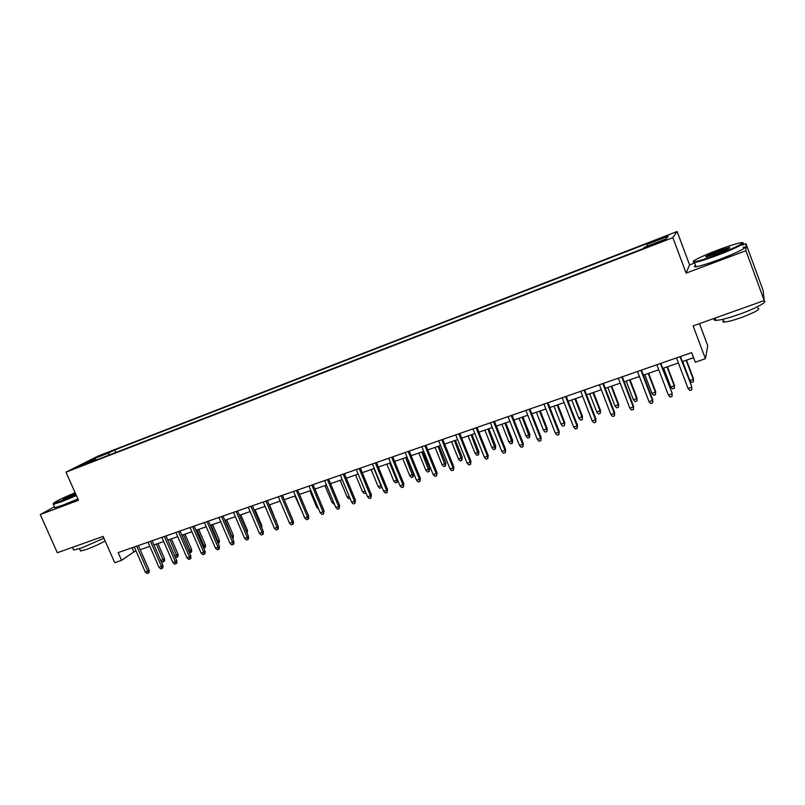 <?xml version="1.0" encoding="UTF-8"?>
<svg xmlns="http://www.w3.org/2000/svg" width="805" height="805" viewBox="0 0 805 805"><rect width="100%" height="100%" fill="white"/><g stroke="black" fill="none" stroke-linecap="round" stroke-linejoin="round"><path stroke-width="1.21" d="M79.071 466.83L86.95 463.207L79.071 466.83M677.126 231.498L98.23 455.972L66 472.143L672.869 237.656L677.126 231.498L689.583 264.915L686.112 273.096L745.943 250.727L745.983 243.704L742.361 245.072M694.665 263.004L689.583 264.915M745.983 243.704L763.18 290.655L764.217 300.537L693.125 325.904L705.411 358.698L707.756 345.737L699.485 323.63M54.438 506.848L40.25 514.556L57.336 552.743L103.121 536.412L114.743 562.705L121.575 560.34L133.871 551.888L136.075 551.123M745.943 250.727L764.217 300.537M705.411 358.698L695.279 362.2L691.676 352.61L118.154 552.602L121.575 560.34M660.1 241.48L649.454 246.149L659.215 242.597L665.494 239.618L660.1 241.48L660.352 242.154M96.61 459.907L95.956 459.434L89.818 462.523L643.185 248.634L644.352 247.306L666.168 238.864L668.11 236.268L646.797 244.519L647.884 243.281L114.672 449.975L108.886 452.893L108.695 455.238M95.956 459.434L81.164 465.149L94.316 458.538L108.886 452.893M686.112 273.096L672.869 237.656M40.25 514.556L78.467 500.267L66 472.143M140.191 549.704L149.821 546.354M160.769 560.532L164.542 558.71L164.552 561.055L163.797 561.608L162.459 562.071L160.769 560.532L153.946 544.925L163.717 541.534M167.822 540.115L177.744 536.673M181.85 535.245L191.922 531.753M196.028 530.324L206.241 526.782M210.347 525.353L220.721 521.761M224.826 520.332L235.352 516.689M239.447 515.26L250.134 511.557M254.229 510.129L265.066 506.375M269.172 504.946L280.17 501.133M284.266 499.714L295.435 495.84M299.53 494.421L310.861 490.487M314.956 489.068L326.458 485.073M330.543 483.654L342.226 479.609M346.311 478.19L358.165 474.075M362.25 472.656L374.285 468.48M378.36 467.071L390.576 462.825M394.651 461.416L407.058 457.109M411.124 455.7L423.722 451.333M427.787 449.925L440.577 445.487M444.632 444.078L457.622 439.57M461.668 438.162L474.859 433.583M478.905 432.184L492.298 427.536M496.333 426.137L509.937 421.418M513.972 420.019L527.788 415.229M531.813 413.83L545.84 408.96M549.855 407.572L564.114 402.621M568.119 401.232L582.599 396.211M586.593 394.822L601.305 389.721M605.29 388.332L620.232 383.15M624.207 381.771L639.391 376.509M643.356 375.13L658.782 369.777M662.736 368.408L678.414 362.964M682.358 361.596L693.588 357.702M132.05 547.752L133.871 551.888M647.24 246.189L646.797 244.519M115.779 452.491L114.672 449.975M94.316 458.538L95.242 459.705M680.054 356.655L691.747 386.501L691.747 389.771L691.586 387.235L688.023 388.433L676.502 357.903M691.747 386.501L680.436 356.524M691.747 389.771L689.774 390.445L688.023 388.433M693.437 378.612L693.437 381.771L691.525 382.425L689.835 380.483L693.286 379.306L693.437 378.612L686.484 360.167M693.437 381.771L693.286 379.306L686.122 360.288M689.835 380.483L682.67 361.485M717.094 254.682C734.703 248.111 748.036 241.258 740.449 242.778C735.82 243.704 728.424 246.078 718.231 249.882C701.96 255.98 688.657 262.591 694.484 261.766C698.499 261.142 706.035 258.777 717.094 254.682M742.512 242.959C747.221 242.547 733.717 249.208 717.295 255.326C706.408 259.371 698.8 261.766 694.484 262.531L693.266 261.726M717.386 253.444L706.408 256.946C704.083 256.946 707.927 254.984 717.949 251.049L729.38 247.457C731.031 247.678 727.026 249.671 717.386 253.444M729.25 248.252L718.151 251.683L706.438 256.946M763.039 300.959C769.872 300.708 756.559 308.245 739.121 314.363C728.213 318.156 720.515 320.169 716.027 320.39C713.824 320.39 713.562 319.686 715.243 318.287M757.827 308.063C761.077 308.979 755.402 312.209 740.801 317.754C732.952 320.481 727.388 321.909 724.128 322.05C722.538 322.03 722.347 321.517 723.544 320.491M743.176 247.296C750.139 246.129 736.505 253.112 718.895 259.653C707.998 263.678 700.39 266.042 696.063 266.767C693.96 267.039 693.789 266.576 695.55 265.388M75.107 492.69C60.083 499.11 52.868 502.783 53.452 503.689L76.173 495.085M76.384 495.578L61.341 501.787L53.321 504.333L53.241 503.689M75.881 494.441L63.011 499.472C62.569 498.989 66.694 496.937 75.378 493.304M75.59 493.787L63.736 499.301M103.915 538.203L81.858 547.893L73.698 550.046L73.325 549.201M105.103 540.91C99.699 544.009 93.481 546.867 86.437 549.463L80.54 551.002L80.269 550.379M77.884 498.959L62.84 505.158L54.81 507.683L54.569 507.13M660.382 363.518L672.115 393.142L672.095 396.402L671.903 393.887L668.392 395.074L656.87 364.746M672.115 393.142L660.825 363.367M672.095 396.402L670.132 397.066L668.392 395.074M640.951 370.29L652.463 400.457L652.734 399.693L652.664 402.953L652.463 400.457L648.991 401.635L637.48 371.507M652.734 399.693L641.444 370.119M652.664 402.953L650.742 403.607L648.991 401.635M621.752 376.992L633.253 406.958L633.575 406.173L633.475 409.423L633.253 406.958L629.822 408.115L618.321 378.189M633.575 406.173L622.305 376.8M633.475 409.423L631.573 410.067L629.822 408.115M602.784 383.603L614.275 413.368L614.638 412.583L614.517 415.823L614.275 413.368L610.884 414.515L599.393 384.79M614.638 412.583L603.388 383.391M614.517 415.823L612.635 416.457L610.884 414.515M674.399 385.102L674.379 388.252L672.487 388.896L670.786 386.964L674.198 385.796L674.399 385.102L667.456 366.768M674.379 388.252L674.198 385.796L667.043 366.909M670.786 386.964L663.632 368.096M655.592 391.502L655.532 394.651L653.66 395.285L651.97 393.363L655.34 392.216L655.592 391.502L648.649 373.289M655.532 394.651L655.34 392.216L648.186 373.45M651.97 393.363L644.815 374.617M636.996 397.831L636.906 400.971L635.054 401.604L633.364 399.703L636.695 398.566L636.996 397.831L630.063 379.739M636.906 400.971L636.695 398.566L629.55 379.92M633.364 399.703L626.22 381.077M618.612 404.09L618.502 407.219L616.67 407.843L614.97 405.962L618.27 404.835L618.612 404.09L611.689 386.118M618.502 407.219L618.27 404.835L611.136 386.309M614.97 405.962L607.835 387.447M584.048 390.143L595.519 419.707L595.931 418.912L595.781 422.142L595.519 419.707L592.158 420.844L580.697 391.311M595.931 418.912L584.692 389.912M595.781 422.142L593.919 422.766L592.158 420.844M600.45 410.278L600.299 413.398L598.497 414.012L596.797 412.14L600.45 410.278L593.527 392.417M600.299 413.398L600.047 411.033L592.923 392.629M596.797 412.14L589.673 393.756M565.523 396.603L576.984 425.976L577.447 425.161L577.265 428.391L576.984 425.976L573.663 427.093L562.212 397.75M577.447 425.161L566.217 396.352M577.265 428.391L575.424 429.005L573.663 427.093M547.219 402.983L558.66 432.174L559.173 431.339L558.962 434.559L558.66 432.174L555.39 433.281L543.949 404.12M559.173 431.339L547.953 402.721M558.962 434.559L557.14 435.173L555.39 433.281M529.127 409.292L540.558 438.292L541.121 437.447L540.869 440.657L540.558 438.292L537.317 439.389L525.886 410.419M541.121 437.447L529.911 409.021M540.869 440.657L539.078 441.261L537.317 439.389M511.245 415.531L522.656 444.34L523.27 443.485L522.998 446.684L522.656 444.34L519.456 445.427L508.046 416.638M523.27 443.485L512.081 415.239M522.998 446.684L521.217 447.288L519.456 445.427M493.566 421.689L504.966 450.317L505.621 449.462L505.319 452.651L504.966 450.317L501.807 451.394L490.406 422.796M505.621 449.462L494.441 421.387M505.319 452.651L503.568 453.245L501.807 451.394M582.488 416.396L582.307 419.506L580.526 420.119L578.825 418.258L582.488 416.396L575.575 398.646M582.307 419.506L582.045 417.161L574.921 398.867M578.825 418.258L571.701 399.984M564.728 422.444L564.526 425.553L562.755 426.147L561.055 424.305L564.728 422.444L557.825 404.804M564.526 425.553L564.235 423.219L557.13 405.046M561.055 424.305L553.951 406.153M547.169 428.421L546.937 431.52L545.186 432.114L543.486 430.283L547.169 428.421L540.276 410.892M546.937 431.52L546.635 429.216L539.531 411.154M543.486 430.283L536.392 412.241M529.801 434.338L529.549 437.427L527.818 438.011L526.118 436.199L529.801 434.338L522.918 416.91M529.549 437.427L522.143 417.181M526.118 436.199L519.024 418.268M512.634 440.184L512.352 443.263L510.642 443.847L508.941 442.046L512.634 440.184L505.761 422.867M512.352 443.263L504.936 423.148M508.941 442.046L501.857 424.215M476.097 427.787L487.478 456.234L488.172 455.358L487.85 458.538L487.478 456.234L484.358 457.29L472.978 428.874M488.172 455.358L477.013 427.465M487.85 458.538L486.109 459.122L484.358 457.29M495.659 445.96L495.347 449.039L493.666 449.613L491.956 447.822L495.659 445.96L488.796 428.753M495.347 449.039L487.931 429.055M491.956 447.822L484.882 430.112M458.82 433.804L470.19 462.08L470.925 461.195L470.573 464.364L470.19 462.08L467.101 463.127L455.731 434.881M470.925 461.195L459.786 433.472M470.573 464.364L468.862 464.948L467.101 463.127M478.864 451.675L478.532 454.745L476.862 455.318L475.161 453.537L478.864 451.675L472.012 434.579M478.532 454.745L471.106 434.891M475.161 453.537L468.097 435.938M441.744 439.761L453.094 467.856L453.879 466.96L453.497 470.13L453.094 467.856L450.045 468.892L438.695 440.828M453.879 466.96L442.75 439.409M453.497 470.13L451.796 470.694L450.045 468.892M462.261 457.331L461.899 460.39L460.249 460.953L458.548 459.192L462.261 457.331L455.409 440.335M461.899 460.39L454.473 440.667M458.548 459.192L451.494 441.693M424.859 445.648L436.199 473.571L437.014 472.666L436.612 475.825L436.199 473.571L433.171 474.588L421.84 446.705M437.014 472.666L425.905 445.286M436.612 475.825L434.931 476.389L433.171 474.588M445.829 462.925L445.457 465.974L443.817 466.538L442.116 464.787L445.829 462.925L438.997 446.03M445.457 465.974L438.011 446.373M442.116 464.787L435.072 447.389M408.165 451.474L419.486 479.217L420.341 478.301L419.918 481.45L419.486 479.217L416.497 480.233L405.177 452.511M420.341 478.301L409.242 451.092M419.918 481.45L418.258 482.014L416.497 480.233M429.588 468.46L429.186 471.509L427.566 472.052L425.865 470.311L429.588 468.46L422.756 451.665M429.186 471.509L421.74 452.018M425.865 470.311L418.821 453.024M391.653 457.23L402.963 484.811L403.858 483.886L403.406 487.025L402.963 484.811L400.005 485.807L388.704 458.256M403.858 483.886L392.78 456.838M403.406 487.025L401.765 487.578L400.005 485.807M413.508 473.934L413.086 476.973L411.486 477.516L409.785 475.785L413.508 473.934L406.696 457.24M413.086 476.973L405.64 457.602M409.785 475.785L402.762 458.598M375.331 462.925L386.611 490.336L387.547 489.4L387.074 492.529L386.611 490.336L383.693 491.322L372.413 463.942M387.547 489.4L376.488 462.523M387.074 492.529L385.454 493.073L383.693 491.322M359.181 468.55L370.451 495.8L371.417 494.854L370.924 497.973L370.451 495.8L367.563 496.776L356.293 469.557M371.417 494.854L360.378 468.138M370.924 497.973L369.314 498.516L367.563 496.776M343.212 474.125L354.462 501.203L355.468 500.247L354.945 503.367L354.462 501.203L351.604 502.169L340.364 475.121M355.468 500.247L344.439 473.692M354.945 503.367L353.365 503.9L351.604 502.169M327.424 479.629L338.653 506.546L339.69 505.59L339.147 508.69L338.653 506.546L335.826 507.502L324.596 480.615M339.69 505.59L328.682 479.186M339.147 508.69L337.577 509.223L335.826 507.502M311.797 485.073L323.006 511.839L324.083 510.863L323.519 513.962L323.006 511.839L320.209 512.785L308.999 486.049M324.083 510.863L313.095 484.63M323.519 513.962L321.97 514.486L320.209 512.785M296.341 490.466L307.53 517.062L308.637 516.086L308.677 518.631L308.053 519.175L307.53 517.062L304.763 517.997L293.573 491.432M308.637 516.086L297.669 490.004M308.053 519.175L306.524 519.698L304.763 517.997M281.056 495.8L292.225 522.244L293.362 521.258L293.392 523.783L292.758 524.337L292.225 522.244L289.488 523.169L278.319 496.755M293.362 521.258L282.414 495.327M292.758 524.337L291.239 524.85L289.488 523.169M265.922 501.072L277.081 527.356L278.248 526.369L278.278 528.885L277.624 529.438L277.081 527.356L274.374 528.281L263.225 502.018M278.248 526.369L267.32 500.589M277.624 529.438L276.125 529.952L274.374 528.281M250.959 506.295L262.098 532.427L263.295 531.431L263.326 533.936L262.651 534.49L262.098 532.427L259.411 533.333L248.282 507.22M263.295 531.431L252.388 505.792M262.651 534.49L261.162 534.993L259.411 533.333M236.157 511.457L247.266 537.438L248.504 536.432L248.524 538.927L247.839 539.491L247.266 537.438L244.609 538.334L233.5 512.383M248.504 536.432L237.606 510.954M247.839 539.491L246.36 539.984L244.609 538.334M221.506 516.569L232.595 542.399L233.863 541.383L233.883 543.868L233.178 544.432L232.595 542.399L229.968 543.284L218.88 517.474M233.863 541.383L222.985 516.045M233.178 544.432L231.719 544.925L229.968 543.284M207.006 521.62L218.075 547.309L219.373 546.283L219.383 548.758L218.668 549.322L218.075 547.309L215.478 548.185L204.41 522.525M219.373 546.283L208.515 521.097M218.668 549.322L217.229 549.805L215.478 548.185M192.657 526.621L203.705 552.16L205.023 551.143L205.044 553.588L204.309 554.162L203.705 552.16L201.139 553.035L190.091 527.517M205.023 551.143L194.196 526.088M204.309 554.162L202.88 554.645L201.139 553.035M178.458 531.572L189.487 556.969L190.835 555.943L190.845 558.378L190.101 558.962L189.487 556.969L186.941 557.835L175.913 532.457M190.835 555.943L180.018 531.028M190.101 558.962L188.692 559.435L186.941 557.835M164.401 536.472L175.41 561.729L176.788 560.693L176.798 563.118L176.033 563.701L175.41 561.729L172.894 562.584L161.886 537.358M176.788 560.693L165.991 535.919M176.033 563.701L174.635 564.174L172.894 562.584M150.495 541.322L161.483 566.438L162.882 565.392L162.892 567.817L162.117 568.4L161.483 566.438L158.988 567.284L147.999 542.198M162.882 565.392L152.105 540.759M162.117 568.4L160.728 568.863L158.988 567.284M136.719 546.132L147.697 571.097L149.116 570.051L149.126 572.456L148.341 573.039L147.697 571.097L145.222 571.932L134.264 546.987M149.116 570.051L138.369 545.559M148.341 573.039L146.963 573.502L145.222 571.932M397.62 479.991L397.65 481.883L395.577 482.909L393.876 481.199L396.724 480.233L389.711 463.127M397.167 482.376L396.724 480.233L397.429 479.528M393.876 481.199L386.863 464.113M381.912 487.005L379.839 488.253L378.139 486.552L380.956 485.596L373.953 468.591M381.409 487.729L381.228 485.335M378.139 486.552L371.135 469.577M365.953 492.891L364.273 493.546L362.572 491.855L355.579 474.97M362.572 491.855L365.158 490.97M365.621 492.086L365.822 493.012M350.034 498.375L348.867 498.778L347.166 497.098L340.183 480.313M347.166 497.098L349.209 496.403M334.246 503.739L333.622 503.95L331.922 502.28L324.958 485.596M331.922 502.28L333.431 501.777M318.639 509.042L316.838 507.422L309.885 490.829M316.838 507.422L317.824 507.08M302.811 513.369L294.972 496.001M275.954 520.936L269.564 504.816M276.286 520.664L276.296 521.751M261.072 526.198L261.816 525.585L255.105 509.827M261.816 525.585L261.836 528M246.34 531.391L247.497 530.465L240.796 514.798M247.497 530.465L247.115 533.202M231.709 536.392L233.319 535.295L226.638 519.708M233.319 535.295L233.339 537.69L232.655 538.233L225.209 520.201M217.229 541.322L219.292 540.075L212.611 524.568M219.292 540.075L219.302 542.459L218.608 543.003L211.152 525.081M218.608 543.003L218.034 543.194M202.89 546.192L205.396 544.804L198.734 529.388M205.396 544.804L205.406 547.179L204.701 547.722L197.245 529.901M204.701 547.722L203.695 548.064M188.702 551.023L191.64 549.483L184.989 534.158M191.64 549.483L191.65 551.848L190.926 552.401L183.48 534.681M190.926 552.401L189.457 552.773M174.655 555.802L178.026 554.122L171.385 538.877M178.026 554.122L178.036 556.476L177.301 557.03L169.855 539.41M177.301 557.03L175.943 557.493L175.027 556.658M164.542 558.71L157.911 543.546M163.797 561.608L156.361 544.089M655.964 243.855L655.713 243.17M696.063 266.767L694.484 262.531M723.081 319.243L724.128 322.05M716.027 320.39L715.152 318.045M729.018 248.272L729.38 247.457M694.484 261.766L694.131 262.571M54.81 507.683L53.321 504.333M79.514 548.688L80.54 551.002M73.698 550.046L72.49 547.34M53.452 503.689L53.19 504.353"/></g></svg>
